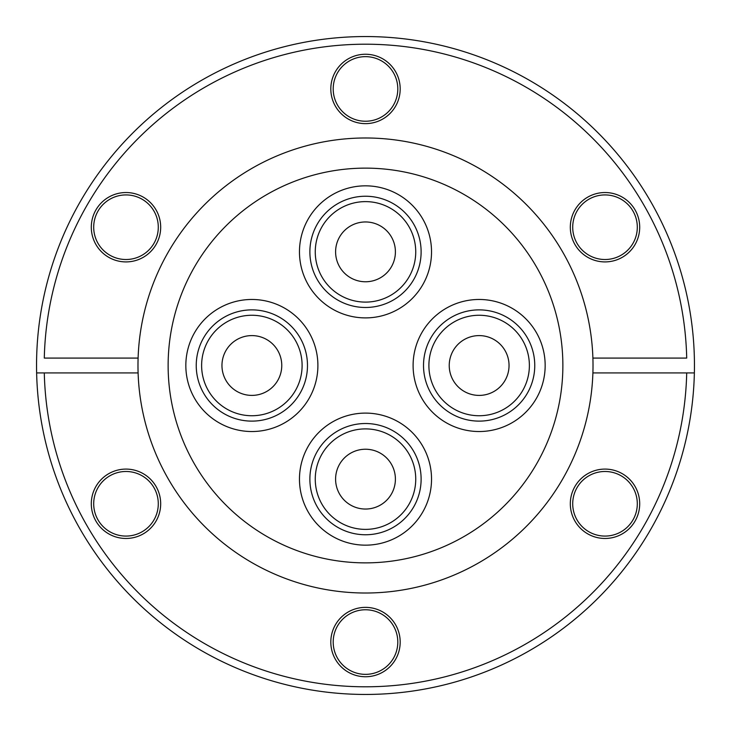 <?xml version="1.0" encoding="UTF-8"?>
<svg xmlns="http://www.w3.org/2000/svg" width="731" height="731" viewBox="0 0 731 731"><rect width="100%" height="100%" fill="white"/><g stroke="black" fill="none" stroke-linecap="round" stroke-linejoin="round"><path stroke-width="1.1" d="M228.958 346.275A29.907 29.907 0 0 1 271.091 342.592A29.907 29.907 0 0 1 274.765 384.725A29.907 29.907 0 0 1 232.641 388.408A29.907 29.907 0 0 1 228.958 346.275M302.104 365.5A50.238 50.238 0 0 0 251.866 315.262A50.238 50.238 0 0 0 201.619 365.5A50.238 50.238 0 0 0 251.866 415.738A50.238 50.238 0 0 0 302.104 365.5M428.494 271.649A66.028 66.028 0 0 0 385.292 188.872A66.028 66.028 0 0 0 302.506 232.074A66.028 66.028 0 0 0 345.708 314.86A66.028 66.028 0 0 0 428.494 271.649M418.561 268.533A55.62 55.62 0 0 0 382.167 198.795A55.62 55.62 0 0 0 312.439 235.19A55.62 55.62 0 0 0 348.833 304.928A55.62 55.62 0 0 0 418.561 268.533M302.506 459.351A66.028 66.028 0 0 0 345.708 542.128A66.028 66.028 0 0 0 428.494 498.926A66.028 66.028 0 0 0 385.292 416.14A66.028 66.028 0 0 0 302.506 459.351M312.439 462.467A55.62 55.62 0 0 0 348.833 532.205A55.62 55.62 0 0 0 418.561 495.81A55.62 55.62 0 0 0 382.167 426.072A55.62 55.62 0 0 0 312.439 462.467M459.351 428.494A66.028 66.028 0 0 0 542.128 385.292A66.028 66.028 0 0 0 498.926 302.506A66.028 66.028 0 0 0 416.14 345.708A66.028 66.028 0 0 0 459.351 428.494M462.467 418.561A55.62 55.62 0 0 0 532.205 382.167A55.62 55.62 0 0 0 495.81 312.439A55.62 55.62 0 0 0 426.072 348.833A55.62 55.62 0 0 0 462.467 418.561M365.5 56.643A32.301 32.301 0 0 0 333.199 88.944A32.301 32.301 0 0 0 365.5 121.236A32.301 32.301 0 0 0 397.801 88.944A32.301 32.301 0 0 0 365.5 56.643M125.997 194.921A32.301 32.301 0 0 0 93.696 227.222A32.301 32.301 0 0 0 125.997 259.514A32.301 32.301 0 0 0 158.289 227.222A32.301 32.301 0 0 0 125.997 194.921M125.997 471.486A32.301 32.301 0 0 0 93.696 503.778A32.301 32.301 0 0 0 125.997 536.079A32.301 32.301 0 0 0 158.289 503.778A32.301 32.301 0 0 0 125.997 471.486M365.5 609.764A32.301 32.301 0 0 0 333.199 642.056A32.301 32.301 0 0 0 365.5 674.357A32.301 32.301 0 0 0 397.801 642.056A32.301 32.301 0 0 0 365.5 609.764M605.003 471.486A32.301 32.301 0 0 0 572.711 503.778A32.301 32.301 0 0 0 605.003 536.079A32.301 32.301 0 0 0 637.304 503.778A32.301 32.301 0 0 0 605.003 471.486M138.104 358.08L44.289 358.08A321.293 321.293 0 0 1 365.5 44.207A321.293 321.293 0 0 1 686.711 358.08L592.896 358.08A227.515 227.515 0 0 1 592.896 372.92L694.368 372.92A328.95 328.95 0 0 1 365.5 694.45A328.95 328.95 0 0 1 36.632 372.92L44.289 372.92L36.632 372.92A328.95 328.95 0 0 1 365.5 36.55A328.95 328.95 0 0 1 694.368 372.92L686.711 372.92A321.293 321.293 0 0 1 365.5 686.793A321.293 321.293 0 0 1 44.289 372.92L138.104 372.92A227.515 227.515 0 0 1 365.5 137.985A227.515 227.515 0 0 1 592.896 358.08M365.5 562.87A197.37 197.37 0 0 1 168.13 365.5A197.37 197.37 0 0 1 365.5 168.13A197.37 197.37 0 0 1 562.87 365.5A197.37 197.37 0 0 1 365.5 562.87M592.896 372.92A227.515 227.515 0 0 1 365.5 593.015A227.515 227.515 0 0 1 138.104 372.92M605.003 194.921A32.301 32.301 0 0 0 572.711 227.222A32.301 32.301 0 0 0 605.003 259.514A32.301 32.301 0 0 0 637.304 227.222A32.301 32.301 0 0 0 605.003 194.921M605.003 261.908A34.686 34.686 0 0 1 570.317 227.222A34.686 34.686 0 0 1 605.003 192.536A34.686 34.686 0 0 1 639.698 227.222A34.686 34.686 0 0 1 605.003 261.908M605.003 538.464A34.686 34.686 0 0 1 570.317 503.778A34.686 34.686 0 0 1 605.003 469.092A34.686 34.686 0 0 1 639.698 503.778A34.686 34.686 0 0 1 605.003 538.464M365.5 676.751A34.686 34.686 0 0 1 330.814 642.056A34.686 34.686 0 0 1 365.5 607.37A34.686 34.686 0 0 1 400.186 642.056A34.686 34.686 0 0 1 365.5 676.751M125.997 538.464A34.686 34.686 0 0 1 91.302 503.778A34.686 34.686 0 0 1 125.997 469.092A34.686 34.686 0 0 1 160.683 503.778A34.686 34.686 0 0 1 125.997 538.464M125.997 261.908A34.686 34.686 0 0 1 91.302 227.222A34.686 34.686 0 0 1 125.997 192.536A34.686 34.686 0 0 1 160.683 227.222A34.686 34.686 0 0 1 125.997 261.908M365.5 123.63A34.686 34.686 0 0 1 330.814 88.944A34.686 34.686 0 0 1 365.5 54.249A34.686 34.686 0 0 1 400.186 88.944A34.686 34.686 0 0 1 365.5 123.63M365.5 428.896A50.238 50.238 0 0 0 315.262 479.134A50.238 50.238 0 0 0 365.5 529.381A50.238 50.238 0 0 0 415.738 479.134A50.238 50.238 0 0 0 365.5 428.896M365.5 302.104A50.238 50.238 0 0 0 415.738 251.866A50.238 50.238 0 0 0 365.5 201.619A50.238 50.238 0 0 0 315.262 251.866A50.238 50.238 0 0 0 365.5 302.104M384.725 228.958A29.907 29.907 0 0 1 388.408 271.091A29.907 29.907 0 0 1 346.275 274.765A29.907 29.907 0 0 1 342.592 232.641A29.907 29.907 0 0 1 384.725 228.958M268.533 312.439A55.62 55.62 0 0 0 198.795 348.833A55.62 55.62 0 0 0 235.19 418.561A55.62 55.62 0 0 0 304.928 382.167A55.62 55.62 0 0 0 268.533 312.439M271.649 302.506A66.028 66.028 0 0 0 188.872 345.708A66.028 66.028 0 0 0 232.074 428.494A66.028 66.028 0 0 0 314.86 385.292A66.028 66.028 0 0 0 271.649 302.506M502.042 384.725A29.907 29.907 0 0 1 459.909 388.408A29.907 29.907 0 0 1 456.235 346.275A29.907 29.907 0 0 1 498.359 342.592A29.907 29.907 0 0 1 502.042 384.725M428.896 365.5A50.238 50.238 0 0 0 479.134 415.738A50.238 50.238 0 0 0 529.381 365.5A50.238 50.238 0 0 0 479.134 315.262A50.238 50.238 0 0 0 428.896 365.5M346.275 502.042A29.907 29.907 0 0 1 342.592 459.909A29.907 29.907 0 0 1 384.725 456.235A29.907 29.907 0 0 1 388.408 498.359A29.907 29.907 0 0 1 346.275 502.042"/></g></svg>
